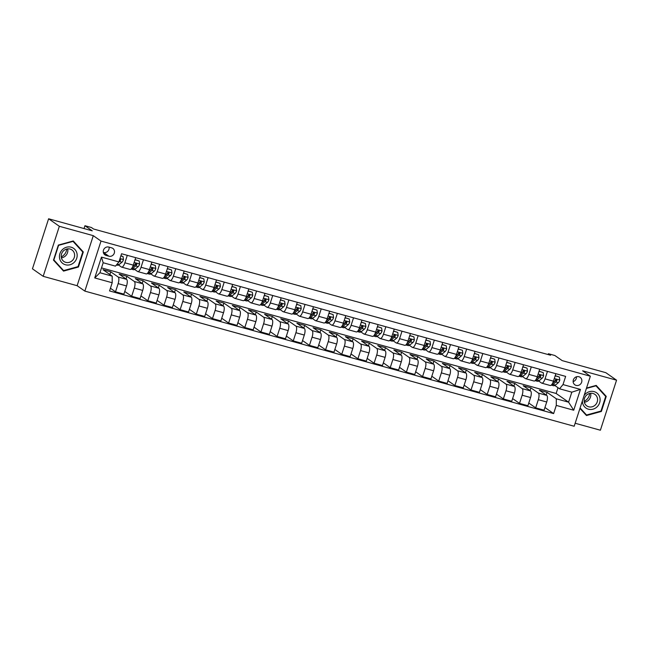 <?xml version="1.0" encoding="UTF-8"?>
<svg xmlns="http://www.w3.org/2000/svg" width="649" height="649" viewBox="0 0 649 649"><rect width="100%" height="100%" fill="white"/><g stroke="black" fill="none" stroke-linecap="round" stroke-linejoin="round"><path stroke-width="0.97" d="M578.908 376.745A4.575 4.259 125 0 0 574.884 384.825A4.575 4.259 125 0 0 581.374 382.886A4.575 4.259 125 0 0 578.908 376.745M575.152 423.253L600.39 430.222L616.55 380.184L605.817 372.672L562.18 360.617L554.879 355.514L548.421 353.729L548.145 354.565M84.849 291.109L574.178 426.255L590.347 376.225L101.009 241.079L84.849 291.109L77.126 285.698L93.286 235.668L59.343 226.29L43.183 276.328L77.126 285.698M43.183 276.328L32.45 268.816L48.61 218.778L92.247 230.833L84.946 225.722L84.029 228.562M59.343 226.29L48.61 218.778M84.946 225.722L91.412 227.507L93.553 229.008L550.563 355.23L548.421 353.729M106.087 255.438L108.935 256.225A4.438 4.129 125 0 0 112.829 248.397A4.438 4.129 125 0 0 111.644 247.845L108.797 247.058A4.438 4.129 125 0 0 104.903 254.879A4.438 4.129 125 0 0 106.087 255.438L103.97 253.954M112.196 282.753L94.738 277.934L101.463 257.109L118.921 261.928L115.457 266.139L103.175 262.748L99.938 272.75L112.22 276.141L112.196 282.753L109.551 290.939L553.629 413.583L544.941 407.499M101.504 267.907L556.136 393.472L568.589 402.185L571.818 392.174L559.535 388.783L562.999 384.581L565.644 376.396L121.558 253.751L118.921 261.928M562.999 384.581L580.457 389.4L573.724 410.225L556.274 405.406L553.629 413.583M93.286 235.668L101.009 241.079M616.55 380.184L582.615 370.814L590.347 376.225M559.535 388.783L554.822 385.482M547.456 371.374L545.038 378.854A5.719 1.988 105.4 0 1 541.793 383.17A5.719 1.988 105.4 0 1 541.574 383.056L538.662 381.02M531.296 366.912L528.878 374.392A5.719 1.988 105.4 0 1 525.633 378.7A5.719 1.988 105.4 0 1 525.414 378.594L522.502 376.558M515.136 362.45L512.718 369.93A5.719 1.988 105.4 0 1 509.473 374.238A5.719 1.988 105.4 0 1 509.254 374.132L506.342 372.096M498.976 357.98L496.558 365.46A5.719 1.988 105.4 0 1 493.313 369.776A5.719 1.988 105.4 0 1 493.094 369.67L490.182 367.634M482.815 353.518L480.398 360.998A5.719 1.988 105.4 0 1 477.153 365.314A5.719 1.988 105.4 0 1 476.934 365.209L474.021 363.172M466.655 349.057L464.238 356.536A5.719 1.988 105.4 0 1 460.993 360.852A5.719 1.988 105.4 0 1 460.774 360.747L457.861 358.702M450.495 344.595L448.078 352.074A5.719 1.988 105.4 0 1 444.833 356.39A5.719 1.988 105.4 0 1 444.614 356.277L441.701 354.24M434.335 340.133L431.918 347.613A5.719 1.988 105.4 0 1 428.673 351.92A5.719 1.988 105.4 0 1 428.454 351.815L425.541 349.779M418.175 335.671L415.758 343.151A5.719 1.988 105.4 0 1 412.513 347.458A5.719 1.988 105.4 0 1 412.293 347.353L409.381 345.317M402.015 331.201L399.597 338.681A5.719 1.988 105.4 0 1 396.352 342.997A5.719 1.988 105.4 0 1 396.133 342.891L393.221 340.855M385.855 326.739L383.437 334.219A5.719 1.988 105.4 0 1 380.192 338.535A5.719 1.988 105.4 0 1 379.973 338.429L377.061 336.393M369.695 322.277L367.277 329.757A5.719 1.988 105.4 0 1 364.032 334.073A5.719 1.988 105.4 0 1 363.813 333.967L360.901 331.923M353.535 317.815L351.117 325.295A5.719 1.988 105.4 0 1 347.872 329.611A5.719 1.988 105.4 0 1 347.653 329.497L344.741 327.461M337.375 313.353L334.957 320.833A5.719 1.988 105.4 0 1 331.712 325.141A5.719 1.988 105.4 0 1 331.493 325.035L328.581 322.999M321.214 308.892L318.797 316.371A5.719 1.988 105.4 0 1 315.552 320.679A5.719 1.988 105.4 0 1 315.333 320.574L312.42 318.537M305.054 304.422L302.637 311.901A5.719 1.988 105.4 0 1 299.392 316.217A5.719 1.988 105.4 0 1 299.173 316.112L296.26 314.075M288.894 299.96L286.477 307.439A5.719 1.988 105.4 0 1 283.232 311.755A5.719 1.988 105.4 0 1 283.013 311.65L280.1 309.614M272.734 295.498L270.317 302.978A5.719 1.988 105.4 0 1 267.072 307.293A5.719 1.988 105.4 0 1 266.853 307.188L263.94 305.144M256.566 291.036L254.157 298.516A5.719 1.988 105.4 0 1 250.912 302.832A5.719 1.988 105.4 0 1 250.692 302.726L247.78 300.682M240.406 286.574L237.996 294.054A5.719 1.988 105.4 0 1 234.751 298.362A5.719 1.988 105.4 0 1 234.532 298.256L231.62 296.22M224.246 282.112L221.836 289.592A5.719 1.988 105.4 0 1 218.591 293.9A5.719 1.988 105.4 0 1 218.372 293.794L215.46 291.758M208.086 277.642L205.676 285.122A5.719 1.988 105.4 0 1 202.431 289.438A5.719 1.988 105.4 0 1 202.212 289.332L199.3 287.296M191.926 273.18L189.516 280.66A5.719 1.988 105.4 0 1 186.271 284.976A5.719 1.988 105.4 0 1 186.052 284.87L183.14 282.834M175.765 268.718L173.356 276.198A5.719 1.988 105.4 0 1 170.111 280.514A5.719 1.988 105.4 0 1 169.892 280.409L166.98 278.364M159.605 264.257L157.196 271.736A5.719 1.988 105.4 0 1 153.951 276.052A5.719 1.988 105.4 0 1 153.732 275.947L150.819 273.902M143.445 259.795L141.036 267.274A5.719 1.988 105.4 0 1 137.791 271.59A5.719 1.988 105.4 0 1 137.572 271.477L134.659 269.44M127.285 255.333L124.876 262.813A5.719 1.988 105.4 0 1 121.631 267.12A5.719 1.988 105.4 0 1 121.412 267.015L118.499 264.979M556.136 393.472L557.994 387.704M109.884 274.503L110.744 271.826L102.988 269.684L112.22 276.141M110.744 271.826L118.175 277.026A5.719 1.988 105.4 0 1 118.142 283.637L115.506 291.815L110.419 288.253M126.044 278.965L126.904 276.287L119.148 274.146L126.579 279.346A5.719 1.988 105.4 0 1 126.547 285.958L123.91 294.135L115.506 291.815M126.904 276.287L134.335 281.488A5.719 1.988 105.4 0 1 134.302 288.099L131.666 296.277L124.77 291.458M142.204 283.435L143.064 280.749L135.308 278.608L142.739 283.808A5.719 1.988 105.4 0 1 142.707 290.419L140.07 298.597L131.666 296.277M143.064 280.749L150.495 285.949A5.719 1.988 105.4 0 1 150.463 292.561L147.826 300.747L140.93 295.92M158.364 287.896L159.224 285.211L151.468 283.069L158.9 288.27A5.719 1.988 105.4 0 1 158.867 294.881L156.231 303.067L147.826 300.747M159.224 285.211L166.655 290.411A5.719 1.988 105.4 0 1 166.623 297.023L163.986 305.208L157.09 300.382M174.524 292.358L175.384 289.673L167.629 287.531L175.06 292.731A5.719 1.988 105.4 0 1 175.027 299.343L172.391 307.529L163.986 305.208M175.384 289.673L182.815 294.873A5.719 1.988 105.4 0 1 182.783 301.485L180.146 309.67L173.251 304.843M190.684 296.82L191.544 294.143L183.789 292.001L191.22 297.193A5.719 1.988 105.4 0 1 191.187 303.805L188.551 311.991L180.146 309.67M191.544 294.143L198.975 299.343A5.719 1.988 105.4 0 1 198.951 305.955L196.306 314.132L189.411 309.313M206.844 301.282L207.704 298.605L199.949 296.463L207.38 301.663A5.719 1.988 105.4 0 1 207.347 308.275L204.711 316.452L196.306 314.132M207.704 298.605L215.135 303.805A5.719 1.988 105.4 0 1 215.111 310.417L212.466 318.594L205.571 313.775M223.005 305.744L223.864 303.067L216.109 300.925L223.54 306.125A5.719 1.988 105.4 0 1 223.507 312.737L220.871 320.914L212.466 318.594M223.864 303.067L231.295 308.267A5.719 1.988 105.4 0 1 231.271 314.879L228.626 323.056L221.731 318.237M239.165 310.214L240.025 307.529L232.269 305.387L239.7 310.587A5.719 1.988 105.4 0 1 239.668 317.199L237.031 325.376L228.626 323.056M240.025 307.529L247.456 312.729A5.719 1.988 105.4 0 1 247.431 319.34L244.787 327.526L237.891 322.699M255.325 314.676L256.185 311.991L248.429 309.849L255.86 315.049A5.719 1.988 105.4 0 1 255.828 321.661L253.191 329.846L244.787 327.526M256.185 311.991L263.616 317.191A5.719 1.988 105.4 0 1 263.591 323.802L260.947 331.988L254.051 327.161M271.485 319.138L272.345 316.452L264.589 314.311L272.02 319.511A5.719 1.988 105.4 0 1 271.988 326.123L269.351 334.308L260.947 331.988M272.345 316.452L279.776 321.653A5.719 1.988 105.4 0 1 279.751 328.264L277.107 336.45L270.211 331.623M287.645 323.6L288.513 320.922L280.749 318.781L288.18 323.973A5.719 1.988 105.4 0 1 288.148 330.584L285.511 338.77L277.107 336.45M288.513 320.922L295.936 326.123A5.719 1.988 105.4 0 1 295.912 332.734L293.267 340.912L286.371 336.085M303.805 328.061L304.673 325.384L296.909 323.243L304.34 328.443A5.719 1.988 105.4 0 1 304.308 335.054L301.671 343.232L293.267 340.912M304.673 325.384L312.096 330.584A5.719 1.988 105.4 0 1 312.072 337.196L309.427 345.373L302.531 340.555M319.965 332.523L320.833 329.846L313.069 327.704L320.501 332.905A5.719 1.988 105.4 0 1 320.468 339.516L317.832 347.694L309.427 345.373M320.833 329.846L328.256 335.046A5.719 1.988 105.4 0 1 328.232 341.658L325.587 349.835L318.691 345.017M336.125 336.993L336.993 334.308L329.23 332.166L336.661 337.366A5.719 1.988 105.4 0 1 336.628 343.978L333.992 352.156L325.587 349.835M336.993 334.308L344.416 339.508A5.719 1.988 105.4 0 1 344.392 346.12L341.747 354.297L334.852 349.478M352.285 341.455L353.153 338.77L345.39 336.628L352.821 341.828A5.719 1.988 105.4 0 1 352.788 348.44L350.152 356.626L341.747 354.297M353.153 338.77L360.576 343.97A5.719 1.988 105.4 0 1 360.552 350.582L357.907 358.767L351.012 353.94M368.445 345.917L369.313 343.232L361.55 341.09L368.981 346.29A5.719 1.988 105.4 0 1 368.948 352.902L366.312 361.087L357.907 358.767M369.313 343.232L376.736 348.432A5.719 1.988 105.4 0 1 376.712 355.044L374.067 363.229L367.172 358.402M384.606 350.379L385.474 347.702L377.71 345.56L385.141 350.752A5.719 1.988 105.4 0 1 385.108 357.364L382.472 365.549L374.067 363.229M385.474 347.702L392.896 352.902A5.719 1.988 105.4 0 1 392.872 359.505L390.227 367.691L383.332 362.864M400.766 354.841L401.634 352.164L393.87 350.022L401.301 355.222A5.719 1.988 105.4 0 1 401.277 361.834L398.632 370.011L390.227 367.691M401.634 352.164L409.057 357.364A5.719 1.988 105.4 0 1 409.032 363.975L406.388 372.153L399.5 367.334M416.926 359.303L417.794 356.626L410.03 354.484L417.461 359.684A5.719 1.988 105.4 0 1 417.437 366.296L414.792 374.473L406.388 372.153M417.794 356.626L425.217 361.826A5.719 1.988 105.4 0 1 425.192 368.437L422.548 376.615L415.66 371.796M433.086 363.773L433.954 361.087L426.19 358.946L433.621 364.146A5.719 1.988 105.4 0 1 433.597 370.757L430.952 378.935L422.548 376.615M433.954 361.087L441.377 366.287A5.719 1.988 105.4 0 1 441.352 372.899L438.708 381.077L431.82 376.258M449.246 368.234L450.114 365.549L442.35 363.408L449.781 368.608A5.719 1.988 105.4 0 1 449.757 375.219L447.112 383.405L438.708 381.077M450.114 365.549L457.537 370.749A5.719 1.988 105.4 0 1 457.513 377.361L454.868 385.547L447.98 380.72M465.406 372.696L466.274 370.011L458.51 367.869L465.941 373.07A5.719 1.988 105.4 0 1 465.917 379.681L463.272 387.867L454.868 385.547M466.274 370.011L473.697 375.211A5.719 1.988 105.4 0 1 473.673 381.823L471.028 390.008L464.14 385.182M481.566 377.158L482.434 374.481L474.67 372.339L482.102 377.531A5.719 1.988 105.4 0 1 482.077 384.143L479.433 392.329L471.028 390.008M482.434 374.481L489.857 379.681A5.719 1.988 105.4 0 1 489.833 386.285L487.188 394.47L480.301 389.643M497.726 381.62L498.594 378.943L490.831 376.801L498.262 382.001A5.719 1.988 105.4 0 1 498.237 388.613L495.593 396.79L487.188 394.47M498.594 378.943L506.017 384.143A5.719 1.988 105.4 0 1 505.993 390.755L503.348 398.932L496.461 394.113M513.886 386.082L514.754 383.405L506.999 381.263L514.422 386.463A5.719 1.988 105.4 0 1 514.397 393.075L511.753 401.252L503.348 398.932M514.754 383.405L522.177 388.605A5.719 1.988 105.4 0 1 522.153 395.217L519.508 403.394L512.621 398.575M530.046 390.552L530.914 387.867L523.159 385.725L530.582 390.925A5.719 1.988 105.4 0 1 530.558 397.537L527.913 405.714L519.508 403.394M530.914 387.867L538.337 393.067A5.719 1.988 105.4 0 1 538.313 399.679L535.668 407.856L528.781 403.037M546.207 395.014L547.075 392.329L539.319 390.187L546.742 395.387A5.719 1.988 105.4 0 1 546.718 401.999L544.073 410.184L535.668 407.856M547.075 392.329L556.307 398.794L568.589 402.185L573.724 410.225M135.69 257.653L133.272 265.133A5.719 1.988 105.4 0 1 130.035 269.44L121.631 267.12M151.85 262.115L149.432 269.595A5.719 1.988 105.4 0 1 146.195 273.91L137.791 271.59M168.01 266.577L165.592 274.056A5.719 1.988 105.4 0 1 162.355 278.372L153.951 276.052M184.17 271.039L181.752 278.518A5.719 1.988 105.4 0 1 178.516 282.834L170.111 280.514M200.33 275.501L197.913 282.98A5.719 1.988 105.4 0 1 194.676 287.296L186.271 284.976M216.49 279.97L214.081 287.45A5.719 1.988 105.4 0 1 210.836 291.758L202.431 289.438M232.65 284.432L230.241 291.912A5.719 1.988 105.4 0 1 226.996 296.22L218.591 293.9M248.81 288.894L246.401 296.374A5.719 1.988 105.4 0 1 243.156 300.69L234.751 298.362M264.97 293.356L262.561 300.836A5.719 1.988 105.4 0 1 259.316 305.152L250.912 302.832M281.131 297.818L278.721 305.298A5.719 1.988 105.4 0 1 275.476 309.614L267.072 307.293M297.291 302.28L294.881 309.76A5.719 1.988 105.4 0 1 291.636 314.075L283.232 311.755M313.451 306.742L311.041 314.23A5.719 1.988 105.4 0 1 307.796 318.537L299.392 316.217M329.611 311.212L327.201 318.691A5.719 1.988 105.4 0 1 323.956 322.999L315.552 320.679M345.771 315.674L343.362 323.153A5.719 1.988 105.4 0 1 340.117 327.469L331.712 325.141M361.931 320.135L359.522 327.615A5.719 1.988 105.4 0 1 356.277 331.931L347.872 329.611M378.091 324.597L375.682 332.077A5.719 1.988 105.4 0 1 372.437 336.393L364.032 334.073M394.251 329.059L391.842 336.539A5.719 1.988 105.4 0 1 388.597 340.855L380.192 338.535M410.411 333.521L408.002 341.001A5.719 1.988 105.4 0 1 404.757 345.317L396.352 342.997M426.571 337.991L424.162 345.471A5.719 1.988 105.4 0 1 420.917 349.779L412.513 347.458M442.732 342.453L440.322 349.933A5.719 1.988 105.4 0 1 437.077 354.249L428.673 351.92M458.892 346.915L456.482 354.395A5.719 1.988 105.4 0 1 453.237 358.71L444.833 356.39M475.06 351.377L472.642 358.856A5.719 1.988 105.4 0 1 469.397 363.172L460.993 360.852M491.22 355.839L488.802 363.318A5.719 1.988 105.4 0 1 485.557 367.634L477.153 365.314M507.38 360.3L504.963 367.78A5.719 1.988 105.4 0 1 501.718 372.096L493.313 369.776M523.54 364.77L521.123 372.25A5.719 1.988 105.4 0 1 517.878 376.558L509.473 374.238M539.7 369.232L537.283 376.712A5.719 1.988 105.4 0 1 534.038 381.028L525.633 378.7M556.274 405.406L556.307 398.794M555.86 373.694L553.443 381.174A5.719 1.988 105.4 0 1 550.198 385.49L541.793 383.17M103.175 262.748L101.463 257.109M99.938 272.75L94.738 277.934M580.457 389.4L571.818 392.174M103.296 252.396L103.564 252.469A4.438 4.129 125 0 0 109.064 247.131M573.148 381.596A4.575 4.259 125 0 0 576.507 376.801M63.529 271.112L78.44 267.023L83.307 251.95L73.264 240.974L58.353 245.062L53.486 260.127L63.529 271.112M579.946 408.408L586.469 415.538L601.38 411.45L606.247 396.385L596.204 385.401L586.518 388.061M81.612 250.765L83.307 251.95M77.912 266.658L78.44 267.023M604.552 395.192L606.247 396.385M600.86 411.085L601.38 411.45M120.852 255.941L123.042 256.55L123.464 259.608A3.789 1.322 105.4 0 1 122.004 262.18L119.075 264.573A10.944 3.805 105.4 0 1 117.161 265.214L116.39 265.003M123.042 256.55L120.925 255.73M118.694 262.196L119.546 261.498A3.789 1.322 -74.6 0 0 120.625 259.908L119.903 258.894M120.625 259.908L120.008 259.478A1.931 0.673 105.4 0 1 119.716 259.819L119.562 259.949M135.024 259.73L139.202 261.012L139.624 264.07A3.789 1.322 105.4 0 1 138.164 266.642L135.235 269.043A10.944 3.805 105.4 0 1 133.321 269.676L131.098 269.067A10.944 3.805 -74.6 0 0 132.785 268.362L135.706 265.968A3.789 1.322 -74.6 0 0 136.785 264.37L136.241 263.364L135.235 263.94A3.789 1.322 105.4 0 1 134.156 265.538L132.631 266.788M135.325 259.941L134.749 260.565M139.202 261.012L135.049 259.632M136.785 264.37L136.168 263.94A1.931 0.673 105.4 0 1 135.876 264.281L132.948 266.674A9.086 3.164 105.4 0 1 132.55 266.966M151.185 264.192L155.362 265.473L155.784 268.54A3.789 1.322 105.4 0 1 154.324 271.104L151.395 273.505A10.944 3.805 105.4 0 1 149.481 274.138L147.258 273.529M151.485 264.403L150.909 265.027M155.362 265.473L151.209 264.094M147.274 273.505A10.944 3.805 -74.6 0 0 148.946 272.823L151.866 270.43A3.789 1.322 -74.6 0 0 152.945 268.832L152.401 267.826L151.395 268.41A3.789 1.322 105.4 0 1 150.317 270L148.791 271.25M152.945 268.832L152.328 268.402A1.931 0.673 105.4 0 1 152.036 268.743L149.108 271.144A9.086 3.164 105.4 0 1 148.71 271.428M167.345 268.654L171.523 269.935L171.944 273.002A3.789 1.322 105.4 0 1 170.484 275.574L167.564 277.967A10.944 3.805 105.4 0 1 165.641 278.608L163.418 277.991A10.944 3.805 -74.6 0 0 165.106 277.285L168.026 274.892A3.789 1.322 -74.6 0 0 169.105 273.302L168.562 272.288L167.556 272.872A3.789 1.322 105.4 0 1 166.477 274.462L164.951 275.711M167.645 268.864L167.069 269.489M171.523 269.935L167.377 268.556M169.105 273.302L168.489 272.864A1.931 0.673 105.4 0 1 168.196 273.205L165.268 275.606A9.086 3.164 105.4 0 1 164.87 275.89M183.505 273.115L187.683 274.405L188.105 277.464A3.789 1.322 105.4 0 1 186.644 280.035L183.724 282.429A10.944 3.805 105.4 0 1 181.801 283.069L179.578 282.453M183.805 273.334L183.229 273.959M187.683 274.405L183.537 273.018M179.595 282.437A10.944 3.805 -74.6 0 0 181.266 281.755L184.186 279.354A3.789 1.322 -74.6 0 0 185.265 277.764L184.722 276.75L183.716 277.334A3.789 1.322 105.4 0 1 182.637 278.924L181.112 280.173M185.265 277.764L184.649 277.326A1.931 0.673 105.4 0 1 184.357 277.667L181.436 280.068A9.086 3.164 105.4 0 1 181.03 280.352M77.004 253.597A9.297 8.656 125 0 0 66.563 247.212A9.297 8.656 125 0 0 59.611 258.367A9.297 8.656 125 0 0 70.051 264.751A9.297 8.656 125 0 0 77.004 253.597M74.505 253.905A7.042 6.547 125 0 0 71.958 249.938A7.042 6.547 125 0 0 64.34 250.141A7.042 6.547 125 0 0 61.331 257.515A7.042 6.547 125 0 0 63.878 261.474A7.042 6.547 125 0 0 71.495 261.271A7.042 6.547 125 0 0 74.505 253.905M61.404 257.815A7.042 6.547 125 0 0 67.739 249.167A7.042 6.547 125 0 0 67.666 248.859M63.594 270.584L53.867 259.941L58.58 245.346L73.029 241.379L82.756 252.023L78.042 266.617L63.594 270.584L62.069 269.513M66.717 249.038A8.94 8.323 -55 0 1 61.241 256.866M589.665 393.464A8.94 8.323 -55 0 1 584.181 401.293M582.388 400.855A9.297 8.656 125 0 0 588.416 409.203A9.297 8.656 125 0 0 599.66 402.729A9.297 8.656 125 0 0 594.095 391.623A9.297 8.656 125 0 0 584.1 395.541M588.716 406.793A7.042 6.547 125 0 0 596.804 402.932A7.042 6.547 125 0 0 594.898 394.373A7.042 6.547 125 0 0 593.016 393.481A7.042 6.547 125 0 0 584.919 397.342A7.042 6.547 125 0 0 586.826 405.909A7.042 6.547 125 0 0 588.716 406.793M584.343 402.242A7.042 6.547 125 0 0 590.614 393.294M586.396 388.435L595.969 385.814L605.695 396.45L600.982 411.052L586.542 415.011L580.092 407.961M585.017 413.94L586.542 415.011M199.665 277.577L203.843 278.867L204.265 281.926A3.789 1.322 105.4 0 1 202.804 284.497L199.884 286.89A10.944 3.805 105.4 0 1 197.961 287.531L195.738 286.915A10.944 3.805 -74.6 0 0 197.426 286.217L200.346 283.816A3.789 1.322 -74.6 0 0 201.425 282.226L200.882 281.22L199.876 281.796A3.789 1.322 105.4 0 1 198.797 283.386L197.272 284.635M199.965 277.796L199.389 278.421M203.843 278.867L199.697 277.48M201.425 282.226L200.809 281.796A1.931 0.673 105.4 0 1 200.517 282.137L197.596 284.53A9.086 3.164 105.4 0 1 197.191 284.814M215.825 282.039L220.003 283.329L220.425 286.387A3.789 1.322 105.4 0 1 218.964 288.959L216.044 291.352A10.944 3.805 105.4 0 1 214.121 291.993L211.898 291.377A10.944 3.805 -74.6 0 0 213.586 290.679L216.506 288.278A3.789 1.322 -74.6 0 0 217.585 286.688L217.042 285.682L216.036 286.258A3.789 1.322 105.4 0 1 214.957 287.856L213.432 289.105M216.125 282.258L215.549 282.883M220.003 283.329L215.857 281.942M217.585 286.688L216.969 286.258A1.931 0.673 105.4 0 1 216.677 286.598L213.756 288.992A9.086 3.164 105.4 0 1 213.351 289.284M231.985 286.509L236.163 287.791L236.585 290.849A3.789 1.322 105.4 0 1 235.125 293.421L232.204 295.822A10.944 3.805 105.4 0 1 230.281 296.455L228.059 295.847M232.285 286.72L231.709 287.345M236.163 287.791L232.018 286.412M228.075 295.822A10.944 3.805 -74.6 0 0 229.746 295.141L232.667 292.748A3.789 1.322 -74.6 0 0 233.745 291.15L233.202 290.144L232.196 290.72A3.789 1.322 105.4 0 1 231.117 292.318L229.592 293.567M233.745 291.15L233.129 290.72A1.931 0.673 105.4 0 1 232.837 291.06L229.916 293.453A9.086 3.164 105.4 0 1 229.511 293.746M248.145 290.971L252.323 292.253L252.745 295.319A3.789 1.322 105.4 0 1 251.285 297.883L248.364 300.284A10.944 3.805 105.4 0 1 246.442 300.917L244.219 300.309M248.445 291.182L247.869 291.807M252.323 292.253L248.178 290.874M244.235 300.284A10.944 3.805 -74.6 0 0 245.906 299.603L248.827 297.21A3.789 1.322 -74.6 0 0 249.906 295.611L249.362 294.605L248.356 295.19A3.789 1.322 105.4 0 1 247.277 296.78L245.752 298.029M249.906 295.611L249.289 295.181A1.931 0.673 105.4 0 1 248.997 295.522L246.076 297.923A9.086 3.164 105.4 0 1 245.671 298.207M264.305 295.433L268.483 296.715L268.905 299.781A3.789 1.322 105.4 0 1 267.445 302.345L264.524 304.746A10.944 3.805 105.4 0 1 262.602 305.387L260.379 304.77M264.605 295.644L264.029 296.269M268.483 296.715L264.338 295.336M260.395 304.746A10.944 3.805 -74.6 0 0 262.066 304.065L264.987 301.671A3.789 1.322 -74.6 0 0 266.066 300.081L265.522 299.067L264.516 299.651A3.789 1.322 105.4 0 1 263.437 301.241L261.912 302.491M266.066 300.081L265.449 299.643A1.931 0.673 105.4 0 1 265.157 299.984L262.237 302.385A9.086 3.164 105.4 0 1 261.831 302.669M280.465 299.895L284.643 301.185L285.065 304.243A3.789 1.322 105.4 0 1 283.605 306.815L280.684 309.208A10.944 3.805 105.4 0 1 278.762 309.849L276.539 309.232M280.766 300.114L280.19 300.738M284.643 301.185L280.498 299.797M276.555 309.216A10.944 3.805 -74.6 0 0 278.226 308.526L281.147 306.133A3.789 1.322 -74.6 0 0 282.226 304.543L281.682 303.529L280.676 304.113A3.789 1.322 105.4 0 1 279.597 305.703L278.072 306.953M282.226 304.543L281.609 304.105A1.931 0.673 105.4 0 1 281.317 304.446L278.397 306.847A9.086 3.164 105.4 0 1 277.991 307.131M296.625 304.357L300.803 305.647L301.225 308.705A3.789 1.322 105.4 0 1 299.765 311.277L296.844 313.67A10.944 3.805 105.4 0 1 294.922 314.311L292.699 313.694M296.926 304.576L296.35 305.2M300.803 305.647L296.658 304.259M292.723 313.678A10.944 3.805 -74.6 0 0 294.386 312.996L297.307 310.595A3.789 1.322 -74.6 0 0 298.386 309.005L297.842 307.999L296.836 308.575A3.789 1.322 105.4 0 1 295.757 310.165L294.232 311.415M298.386 309.005L297.769 308.575A1.931 0.673 105.4 0 1 297.477 308.916L294.557 311.309A9.086 3.164 105.4 0 1 294.151 311.593M312.786 308.819L316.963 310.108L317.385 313.167A3.789 1.322 105.4 0 1 315.925 315.738L313.005 318.132A10.944 3.805 105.4 0 1 311.082 318.773L308.859 318.156M313.086 309.038L312.51 309.662M316.963 310.108L312.818 308.721M308.883 318.14A10.944 3.805 -74.6 0 0 310.547 317.458L313.467 315.057A3.789 1.322 -74.6 0 0 314.546 313.467L314.002 312.461L312.996 313.037A3.789 1.322 105.4 0 1 311.918 314.635L310.392 315.885M314.546 313.467L313.929 313.037A1.931 0.673 105.4 0 1 313.637 313.378L310.717 315.771A9.086 3.164 105.4 0 1 310.311 316.063M328.946 313.289L333.124 314.57L333.545 317.629A3.789 1.322 105.4 0 1 332.085 320.2L329.165 322.602A10.944 3.805 105.4 0 1 327.242 323.234L325.019 322.626M329.246 313.499L328.67 314.124M333.124 314.57L328.978 313.191M325.044 322.602A10.944 3.805 -74.6 0 0 326.707 321.92L329.627 319.527A3.789 1.322 -74.6 0 0 330.706 317.929L330.163 316.923L329.157 317.499A3.789 1.322 105.4 0 1 328.078 319.097L326.552 320.346M330.706 317.929L330.09 317.499A1.931 0.673 105.4 0 1 329.797 317.84L326.877 320.233A9.086 3.164 105.4 0 1 326.471 320.525M345.106 317.75L349.284 319.032L349.706 322.099A3.789 1.322 105.4 0 1 348.245 324.662L345.325 327.064A10.944 3.805 105.4 0 1 343.402 327.696L341.179 327.088M345.406 317.961L344.83 318.586M349.284 319.032L345.138 317.653M341.204 327.064A10.944 3.805 -74.6 0 0 342.867 326.382L345.787 323.989A3.789 1.322 -74.6 0 0 346.866 322.391L346.323 321.385L345.317 321.969A3.789 1.322 105.4 0 1 344.238 323.559L342.713 324.808M346.866 322.391L346.25 321.961A1.931 0.673 105.4 0 1 345.958 322.302L343.037 324.703A9.086 3.164 105.4 0 1 342.631 324.987M361.266 322.212L365.452 323.494L365.866 326.561A3.789 1.322 105.4 0 1 364.405 329.124L361.485 331.525A10.944 3.805 105.4 0 1 359.562 332.166L357.339 331.55M361.566 322.423L360.99 323.048M365.452 323.494L361.298 322.115M357.364 331.525A10.944 3.805 -74.6 0 0 359.027 330.844L361.947 328.451A3.789 1.322 -74.6 0 0 363.026 326.861L362.483 325.847L361.477 326.431A3.789 1.322 105.4 0 1 360.398 328.021L358.873 329.27M363.026 326.861L362.41 326.423A1.931 0.673 105.4 0 1 362.118 326.763L359.197 329.165A9.086 3.164 105.4 0 1 358.792 329.449M377.426 326.674L381.612 327.964L382.026 331.022A3.789 1.322 105.4 0 1 380.565 333.594L377.645 335.987A10.944 3.805 105.4 0 1 375.722 336.628L373.5 336.012M377.726 326.885L377.15 327.518M381.612 327.964L377.458 326.577M373.524 335.995A10.944 3.805 -74.6 0 0 375.187 335.306L378.107 332.913A3.789 1.322 -74.6 0 0 379.186 331.323L378.643 330.309L377.637 330.893A3.789 1.322 105.4 0 1 376.558 332.483L375.033 333.732M379.186 331.323L378.57 330.885A1.931 0.673 105.4 0 1 378.278 331.225L375.357 333.627A9.086 3.164 105.4 0 1 374.952 333.911M393.586 331.136L397.772 332.426L398.186 335.484A3.789 1.322 105.4 0 1 396.726 338.056L393.805 340.449A10.944 3.805 105.4 0 1 391.882 341.09L389.66 340.474M393.886 331.355L393.31 331.98M397.772 332.426L393.618 331.039M389.684 340.457A10.944 3.805 -74.6 0 0 391.347 339.776L394.268 337.375A3.789 1.322 -74.6 0 0 395.355 335.784L394.803 334.779L393.797 335.355A3.789 1.322 105.4 0 1 392.718 336.945L391.193 338.194M395.355 335.784L394.73 335.355A1.931 0.673 105.4 0 1 394.438 335.695L391.517 338.088A9.086 3.164 105.4 0 1 391.112 338.372M409.746 335.598L413.932 336.888L414.346 339.946A3.789 1.322 105.4 0 1 412.886 342.518L409.965 344.911A10.944 3.805 105.4 0 1 408.043 345.552L405.82 344.935M410.046 335.817L409.47 336.442M413.932 336.888L409.779 335.501M405.844 344.919A10.944 3.805 -74.6 0 0 407.507 344.238L410.436 341.836A3.789 1.322 -74.6 0 0 411.515 340.246L410.963 339.24L409.957 339.816A3.789 1.322 105.4 0 1 408.878 341.415L407.353 342.664M411.515 340.246L410.89 339.816A1.931 0.673 105.4 0 1 410.598 340.157L407.677 342.55A9.086 3.164 105.4 0 1 407.272 342.842M425.906 340.068L430.092 341.35L430.506 344.408A3.789 1.322 105.4 0 1 429.046 346.98L426.125 349.381A10.944 3.805 105.4 0 1 424.203 350.014L421.98 349.405M426.206 340.279L425.63 340.903M430.092 341.35L425.939 339.962M422.004 349.381A10.944 3.805 -74.6 0 0 423.667 348.7L426.596 346.298A3.789 1.322 -74.6 0 0 427.675 344.708L427.123 343.702L426.117 344.278A3.789 1.322 105.4 0 1 425.038 345.876L423.513 347.126M427.675 344.708L427.05 344.278A1.931 0.673 105.4 0 1 426.758 344.619L423.838 347.012A9.086 3.164 105.4 0 1 423.432 347.304M442.066 344.53L446.252 345.812L446.666 348.878A3.789 1.322 105.4 0 1 445.206 351.442L442.285 353.843A10.944 3.805 105.4 0 1 440.363 354.476L438.14 353.867M442.367 344.741L441.791 345.365M446.252 345.812L442.099 344.432M438.164 353.843A10.944 3.805 -74.6 0 0 439.827 353.161L442.756 350.768A3.789 1.322 -74.6 0 0 443.835 349.17L443.283 348.164L442.277 348.748A3.789 1.322 105.4 0 1 441.198 350.338L439.673 351.588M443.835 349.17L443.21 348.74A1.931 0.673 105.4 0 1 442.918 349.081L439.998 351.482A9.086 3.164 105.4 0 1 439.592 351.766M458.226 348.992L462.413 350.273L462.826 353.34A3.789 1.322 105.4 0 1 461.366 355.903L458.445 358.305A10.944 3.805 105.4 0 1 456.523 358.946L454.3 358.329M458.535 349.203L457.951 349.827M462.413 350.273L458.259 348.894M454.324 358.305A10.944 3.805 -74.6 0 0 455.987 357.623L458.916 355.23A3.789 1.322 -74.6 0 0 459.995 353.64L459.443 352.626L458.437 353.21A3.789 1.322 105.4 0 1 457.358 354.8L455.833 356.05M459.995 353.64L459.37 353.202A1.931 0.673 105.4 0 1 459.078 353.543L456.158 355.944A9.086 3.164 105.4 0 1 455.752 356.228M474.387 353.454L478.573 354.743L478.986 357.802A3.789 1.322 105.4 0 1 477.526 360.373L474.606 362.767A10.944 3.805 105.4 0 1 472.683 363.408L470.46 362.791M474.695 353.664L474.111 354.289M478.573 354.743L474.419 353.356M470.484 362.775A10.944 3.805 -74.6 0 0 472.148 362.085L475.076 359.692A3.789 1.322 -74.6 0 0 476.155 358.102L475.603 357.088L474.597 357.672A3.789 1.322 105.4 0 1 473.519 359.262L471.993 360.511M476.155 358.102L475.53 357.664A1.931 0.673 105.4 0 1 475.238 358.005L472.318 360.406A9.086 3.164 105.4 0 1 471.912 360.69M490.547 357.915L494.733 359.205L495.146 362.264A3.789 1.322 105.4 0 1 493.686 364.835L490.766 367.229A10.944 3.805 105.4 0 1 488.843 367.869L486.62 367.253A10.944 3.805 -74.6 0 0 488.308 366.555L491.236 364.154A3.789 1.322 -74.6 0 0 492.315 362.564L491.764 361.558L490.758 362.134A3.789 1.322 105.4 0 1 489.679 363.724L488.153 364.973M490.855 358.134L490.271 358.759M494.733 359.205L490.579 357.818M492.315 362.564L491.691 362.134A1.931 0.673 105.4 0 1 491.398 362.475L488.478 364.868A9.086 3.164 105.4 0 1 488.072 365.152M506.707 362.377L510.893 363.667L511.307 366.726A3.789 1.322 105.4 0 1 509.846 369.297L506.926 371.69A10.944 3.805 105.4 0 1 505.003 372.331L502.78 371.715M507.015 362.596L506.431 363.221M510.893 363.667L506.739 362.28M502.805 371.699A10.944 3.805 -74.6 0 0 504.468 371.017L507.396 368.616A3.789 1.322 -74.6 0 0 508.475 367.026L507.924 366.02L506.918 366.596A3.789 1.322 105.4 0 1 505.839 368.186L504.314 369.435M508.475 367.026L507.851 366.596A1.931 0.673 105.4 0 1 507.559 366.936L504.638 369.33A9.086 3.164 105.4 0 1 504.232 369.622M522.867 366.847L527.053 368.129L527.467 371.187A3.789 1.322 105.4 0 1 526.006 373.759L523.086 376.16A10.944 3.805 105.4 0 1 521.163 376.793L518.94 376.185A10.944 3.805 -74.6 0 0 520.628 375.479L523.556 373.078A3.789 1.322 -74.6 0 0 524.635 371.488L524.084 370.482L523.078 371.058A3.789 1.322 105.4 0 1 521.999 372.656L520.474 373.905M523.175 367.058L522.591 367.683M527.053 368.129L522.899 366.742M524.635 371.488L524.011 371.058A1.931 0.673 105.4 0 1 523.719 371.398L520.798 373.792A9.086 3.164 105.4 0 1 520.393 374.084M539.027 371.309L543.213 372.591L543.627 375.657A3.789 1.322 105.4 0 1 542.166 378.221L539.246 380.622A10.944 3.805 105.4 0 1 537.323 381.255L535.101 380.647M539.335 371.52L538.751 372.145M543.213 372.591L539.059 371.212M535.125 380.622A10.944 3.805 -74.6 0 0 536.788 379.941L539.717 377.548A3.789 1.322 -74.6 0 0 540.795 375.949L540.244 374.944L539.238 375.528A3.789 1.322 105.4 0 1 538.159 377.118L536.634 378.367M540.795 375.949L540.171 375.52A1.931 0.673 105.4 0 1 539.879 375.86L536.958 378.253A9.086 3.164 105.4 0 1 536.553 378.545M555.187 375.771L559.373 377.053L559.787 380.119A3.789 1.322 105.4 0 1 558.327 382.683L555.406 385.084A10.944 3.805 105.4 0 1 553.483 385.725L551.261 385.108M555.495 375.982L554.911 376.607M559.373 377.053L555.22 375.674M551.285 385.084A10.944 3.805 -74.6 0 0 552.948 384.403L555.877 382.01A3.789 1.322 -74.6 0 0 556.956 380.419L556.404 379.405L555.398 379.99A3.789 1.322 105.4 0 1 554.319 381.58L552.794 382.829M556.956 380.419L556.331 379.981A1.931 0.673 105.4 0 1 556.039 380.322L553.118 382.723A9.086 3.164 105.4 0 1 552.713 383.007M126.579 279.346L118.175 277.026M142.739 283.808L134.335 281.488M158.9 288.27L150.495 285.949M175.06 292.731L166.655 290.411M191.22 297.193L182.815 294.873M207.38 301.663L198.975 299.343M223.54 306.125L215.135 303.805M239.7 310.587L231.295 308.267M255.86 315.049L247.456 312.729M272.02 319.511L263.616 317.191M288.18 323.973L279.776 321.653M304.34 328.443L295.936 326.123M320.501 332.905L312.096 330.584M336.661 337.366L328.256 335.046M352.821 341.828L344.416 339.508M368.981 346.29L360.576 343.97M385.141 350.752L376.736 348.432M401.301 355.222L392.896 352.902M417.461 359.684L409.057 357.364M433.621 364.146L425.217 361.826M449.781 368.608L441.377 366.287M465.941 373.07L457.537 370.749M482.102 377.531L473.697 375.211M498.262 382.001L489.857 379.681M514.422 386.463L506.017 384.143M530.582 390.925L522.177 388.605M546.742 395.387L538.337 393.067M126.547 285.958L118.142 283.637M133.272 265.133L124.876 262.813M149.432 269.595L141.036 267.274M142.707 290.419L134.302 288.099M165.592 274.056L157.196 271.736M158.867 294.881L150.463 292.561M181.752 278.518L173.356 276.198M175.027 299.343L166.623 297.023M197.913 282.98L189.516 280.66M191.187 303.805L182.783 301.485M214.081 287.45L205.676 285.122M207.347 308.275L198.951 305.955M230.241 291.912L221.836 289.592M223.507 312.737L215.111 310.417M246.401 296.374L237.996 294.054M239.668 317.199L231.271 314.879M262.561 300.836L254.157 298.516M255.828 321.661L247.431 319.34M278.721 305.298L270.317 302.978M271.988 326.123L263.591 323.802M294.881 309.76L286.477 307.439M288.148 330.584L279.751 328.264M311.041 314.23L302.637 311.901M304.308 335.054L295.912 332.734M327.201 318.691L318.797 316.371M320.468 339.516L312.072 337.196M343.362 323.153L334.957 320.833M336.628 343.978L328.232 341.658M359.522 327.615L351.117 325.295M352.788 348.44L344.392 346.12M375.682 332.077L367.277 329.757M368.948 352.902L360.552 350.582M391.842 336.539L383.437 334.219M385.108 357.364L376.712 355.044M408.002 341.001L399.597 338.681M401.277 361.834L392.872 359.505M424.162 345.471L415.758 343.151M417.437 366.296L409.032 363.975M440.322 349.933L431.918 347.613M433.597 370.757L425.192 368.437M456.482 354.395L448.078 352.074M449.757 375.219L441.352 372.899M472.642 358.856L464.238 356.536M465.917 379.681L457.513 377.361M488.802 363.318L480.398 360.998M482.077 384.143L473.673 381.823M504.963 367.78L496.558 365.46M498.237 388.613L489.833 386.285M521.123 372.25L512.718 369.93M514.397 393.075L505.993 390.755M537.283 376.712L528.878 374.392M530.558 397.537L522.153 395.217M553.443 381.174L545.038 378.854M546.718 401.999L538.313 399.679M103.564 252.469L108.935 256.225M123.456 259.535L120 258.578M119.075 264.573L117.169 264.054M122.004 262.18L119.546 261.498M139.616 263.997L134.132 262.48M135.235 269.043L132.785 268.362M134.156 265.538L133.223 265.279M138.164 266.642L135.706 265.968M155.776 268.459L150.292 266.95M151.395 273.505L148.946 272.823M150.317 270L149.384 269.741M154.324 271.104L151.866 270.43M171.936 272.921L166.452 271.412M167.564 277.967L165.106 277.285M166.477 274.462L165.544 274.202M170.484 275.574L168.026 274.892M188.096 277.391L182.612 275.874M183.724 282.429L181.266 281.755M182.637 278.924L181.704 278.672M186.644 280.035L184.186 279.354M204.257 281.853L198.772 280.336M199.884 286.89L197.426 286.217M198.797 283.386L197.864 283.134M202.804 284.497L200.346 283.816M220.417 286.314L214.933 284.797M216.044 291.352L213.586 290.679M214.957 287.856L214.024 287.596M218.964 288.959L216.506 288.278M236.577 290.776L231.093 289.259M232.204 295.822L229.746 295.141M231.117 292.318L230.184 292.058M235.125 293.421L232.667 292.748M252.737 295.238L247.253 293.729M248.364 300.284L245.906 299.603M247.277 296.78L246.344 296.52M251.285 297.883L248.827 297.21M268.897 299.7L263.413 298.191M264.524 304.746L262.066 304.065M263.437 301.241L262.512 300.982M267.445 302.345L264.987 301.671M285.057 304.17L279.573 302.653M280.684 309.208L278.226 308.526M279.597 305.703L278.672 305.452M283.605 306.815L281.147 306.133M301.217 308.632L295.733 307.115M296.844 313.67L294.386 312.996M295.757 310.165L294.833 309.914M299.765 311.277L297.307 310.595M317.377 313.094L311.893 311.577M313.005 318.132L310.547 317.458M311.918 314.635L310.993 314.376M315.925 315.738L313.467 315.057M333.537 317.556L328.053 316.039M329.165 322.602L326.707 321.92M328.078 319.097L327.153 318.837M332.085 320.2L329.627 319.527M349.697 322.018L344.213 320.509M345.325 327.064L342.867 326.382M344.238 323.559L343.313 323.299M348.245 324.662L345.787 323.989M365.858 326.479L360.373 324.971M361.485 331.525L359.027 330.844M360.398 328.021L359.473 327.761M364.405 329.124L361.947 328.451M382.018 330.941L376.534 329.432M377.645 335.987L375.187 335.306M376.558 332.483L375.633 332.231M380.565 333.594L378.107 332.913M398.178 335.411L392.694 333.894M393.805 340.449L391.347 339.776M392.718 336.945L391.793 336.693M396.726 338.056L394.268 337.375M414.338 339.873L408.854 338.356M409.965 344.911L407.507 344.238M408.878 341.415L407.953 341.155M412.886 342.518L410.436 341.836M430.498 344.335L425.014 342.818M426.125 349.381L423.667 348.7M425.038 345.876L424.113 345.617M429.046 346.98L426.596 346.298M446.658 348.797L441.174 347.28M442.285 353.843L439.827 353.161M441.198 350.338L440.273 350.079M445.206 351.442L442.756 350.768M462.818 353.259L457.334 351.75M458.445 358.305L455.987 357.623M457.358 354.8L456.434 354.541M461.366 355.903L458.916 355.23M478.978 357.721L473.494 356.212M474.606 362.767L472.148 362.085M473.519 359.262L472.594 359.002M477.526 360.373L475.076 359.692M495.138 362.191L489.654 360.674M490.766 367.229L488.308 366.555M489.679 363.724L488.754 363.472M493.686 364.835L491.236 364.154M511.298 366.653L505.814 365.136M506.926 371.69L504.468 371.017M505.839 368.186L504.914 367.934M509.846 369.297L507.396 368.616M527.459 371.114L521.974 369.597M523.086 376.16L520.628 375.479M521.999 372.656L521.074 372.396M526.006 373.759L523.556 373.078M543.619 375.576L538.135 374.059M539.246 380.622L536.788 379.941M538.159 377.118L537.234 376.858M542.166 378.221L539.717 377.548M559.779 380.038L554.295 378.529M555.406 385.084L552.948 384.403M554.319 381.58L553.394 381.32M558.327 382.683L555.877 382.01"/></g></svg>
